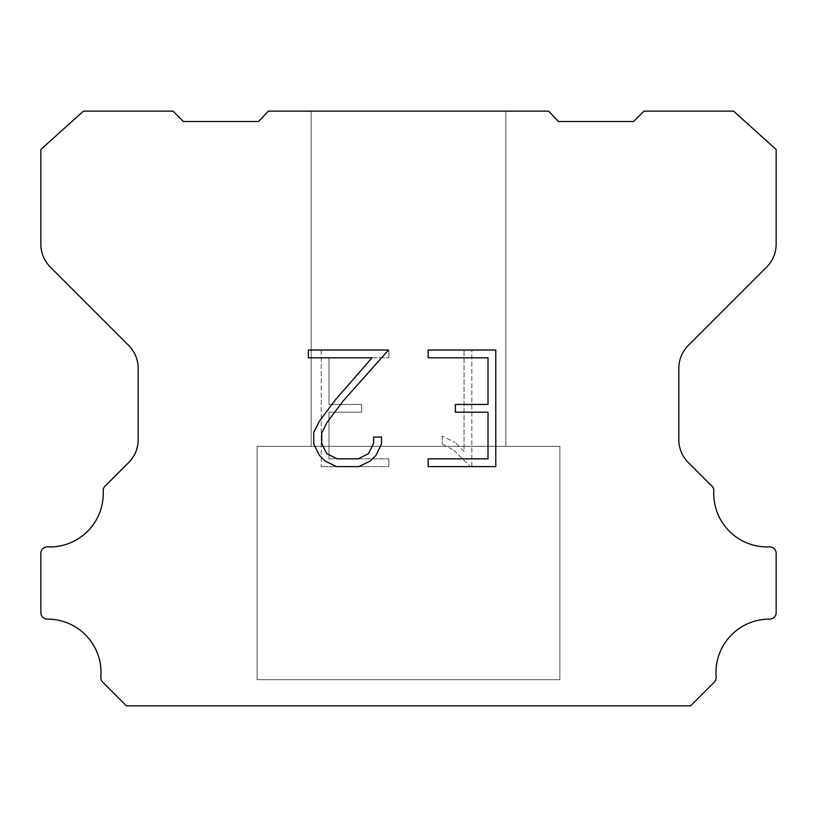 <?xml version="1.0" encoding="UTF-8"?>
<svg xmlns="http://www.w3.org/2000/svg" width="817" height="817" viewBox="0 0 817 817"><rect width="100%" height="100%" fill="white"/><g stroke="black" fill="none" stroke-linecap="round" stroke-linejoin="round"><path stroke-width="0.61" stroke-dasharray="4.08 3.06" d="M505.815 111.132L311.185 111.132L311.185 446.348L505.815 446.348L311.185 446.348L505.815 446.348L505.815 111.132L311.185 111.132L311.185 446.348L505.815 446.348L311.185 446.348L505.815 446.348L505.815 111.132L311.185 111.132L311.185 446.348L505.815 446.348L311.185 446.348L505.815 446.348L505.815 111.132L311.185 111.132L311.185 446.348L505.815 446.348L311.185 446.348L505.815 446.348L505.815 111.132L311.185 111.132L311.185 446.348L505.815 446.348L311.185 446.348L505.815 446.348L505.815 111.132L311.185 111.132L311.185 446.348L505.815 446.348L311.185 446.348L505.815 446.348L505.815 111.132L311.185 111.132L311.185 446.348L505.815 446.348L311.185 446.348L505.815 446.348L505.815 111.132L311.185 111.132L311.185 446.348L505.815 446.348L311.185 446.348L505.815 446.348L505.815 111.132L311.185 111.132L311.185 446.348L505.815 446.348L311.185 446.348L505.815 446.348L505.815 111.132L311.185 111.132L311.185 446.348L505.815 446.348L311.185 446.348L505.815 446.348L505.815 111.132L311.185 111.132L311.185 446.348L505.815 446.348L311.185 446.348L505.815 446.348L505.815 111.132L311.185 111.132L311.185 446.348L505.815 446.348L311.185 446.348L505.815 446.348L505.815 111.132L311.185 111.132L311.185 446.348L505.815 446.348L311.185 446.348L505.815 446.348L505.815 111.132L311.185 111.132L311.185 446.348L505.815 446.348L311.185 446.348L505.815 446.348L505.815 111.132L311.185 111.132L311.185 446.348L505.815 446.348L311.185 446.348L505.815 446.348L505.815 111.132L311.185 111.132L311.185 446.348L505.815 446.348L311.185 446.348L505.815 446.348L505.815 111.132L311.185 111.132L311.185 446.348L505.815 446.348L311.185 446.348L505.815 446.348L505.815 111.132L311.185 111.132L311.185 446.348L505.815 446.348L311.185 446.348L505.815 446.348L505.815 111.132L311.185 111.132L311.185 446.348L505.815 446.348L311.185 446.348L505.815 446.348L505.815 111.132L311.185 111.132L311.185 446.348L505.815 446.348L311.185 446.348L505.815 446.348L505.815 111.132L311.185 111.132L311.185 446.348L505.815 446.348L311.185 446.348L505.815 446.348L505.815 111.132L311.185 111.132L311.185 446.348L505.815 446.348L311.185 446.348L505.815 446.348L505.815 111.132L311.185 111.132L311.185 446.348L505.815 446.348L311.185 446.348L505.815 446.348L505.815 111.132L311.185 111.132L311.185 446.348L505.815 446.348L311.185 446.348L505.815 446.348L505.815 111.132L311.185 111.132L311.185 446.348L505.815 446.348L311.185 446.348L505.815 446.348L505.815 111.132L311.185 111.132L311.185 446.348L505.815 446.348L505.815 111.132L311.185 111.132L311.185 446.348L505.815 446.348L505.815 111.132L311.185 111.132L311.185 446.348L505.815 446.348L505.815 111.132L311.185 111.132L311.185 446.348L505.815 446.348L505.815 111.132L311.185 111.132L311.185 446.348L505.815 446.348L505.815 111.132L311.185 111.132L311.185 446.348L505.815 446.348L505.815 111.132L311.185 111.132L311.185 446.348L505.815 446.348L505.815 111.132L311.185 111.132L311.185 446.348L505.815 446.348L505.815 111.132L311.185 111.132L311.185 446.348L505.815 446.348L505.815 111.132L311.185 111.132L311.185 446.348L505.815 446.348L505.815 111.132L311.185 111.132L311.185 446.348L505.815 446.348L505.815 111.132L311.185 111.132L311.185 446.348L505.815 446.348L505.815 111.132L311.185 111.132L311.185 446.348L505.815 446.348L505.815 111.132L311.185 111.132L311.185 446.348L505.815 446.348L505.815 111.132L311.185 111.132L311.185 446.348L505.815 446.348L505.815 111.132L311.185 111.132L311.185 446.348L505.815 446.348L505.815 111.132L311.185 111.132L311.185 446.348L505.815 446.348L505.815 111.132L311.185 111.132L311.185 446.348L505.815 446.348L505.815 111.132L311.185 111.132L311.185 446.348L505.815 446.348L505.815 111.132L311.185 111.132L311.185 446.348L505.815 446.348L505.815 111.132L311.185 111.132L311.185 446.348L505.815 446.348L505.815 111.132L311.185 111.132L311.185 446.348L505.815 446.348L505.815 111.132L311.185 111.132L311.185 446.348L505.815 446.348L505.815 111.132L311.185 111.132L311.185 446.348L505.815 446.348L505.815 111.132L311.185 111.132L311.185 446.348L505.815 446.348L505.815 111.132L311.185 111.132L505.815 111.132M257.11 705.643L559.89 705.868L257.11 705.643M559.89 446.348L257.11 446.348L257.11 679.693L559.89 679.693L257.11 679.693L559.89 679.693L559.89 446.348L257.11 446.348L257.11 679.693L559.89 679.693L257.11 679.693L559.89 679.693L559.89 446.348L257.11 446.348L257.11 679.693L559.89 679.693L257.11 679.693L559.89 679.693L559.89 446.348L257.11 446.348L257.11 679.693L559.89 679.693L257.11 679.693L559.89 679.693L559.89 446.348L257.11 446.348L257.11 679.693L559.89 679.693L257.11 679.693L559.89 679.693L559.89 446.348L257.11 446.348L257.11 679.693L559.89 679.693L257.11 679.693L559.89 679.693L559.89 446.348L257.11 446.348L257.11 679.693L559.89 679.693L257.11 679.693L559.89 679.693L559.89 446.348L257.11 446.348L257.11 679.693L559.89 679.693L257.11 679.693L559.89 679.693L559.89 446.348L257.11 446.348L257.11 679.693L559.89 679.693L257.11 679.693L559.89 679.693L559.89 446.348L257.11 446.348L257.11 679.693L559.89 679.693L257.11 679.693L559.89 679.693L559.89 446.348L257.11 446.348L257.11 679.693L559.89 679.693L257.11 679.693L559.89 679.693L559.89 446.348L257.11 446.348L257.11 679.693L559.89 679.693L257.11 679.693L559.89 679.693L559.89 446.348L257.11 446.348L257.11 679.693L559.89 679.693L257.11 679.693L559.89 679.693L559.89 446.348L257.11 446.348L257.11 679.693L559.89 679.693L257.11 679.693L559.89 679.693L559.89 446.348L257.11 446.348L257.11 679.693L559.89 679.693L257.11 679.693L559.89 679.693L559.89 446.348L257.11 446.348L257.11 679.693L559.89 679.693L257.11 679.693L559.89 679.693L559.89 446.348L257.11 446.348L257.11 679.693L559.89 679.693L257.11 679.693L559.89 679.693L559.89 446.348L257.11 446.348L257.11 679.693L559.89 679.693L257.11 679.693L559.89 679.693L559.89 446.348L257.11 446.348L257.11 679.693L559.89 679.693L257.11 679.693L559.89 679.693L559.89 446.348L257.11 446.348L257.11 679.693L559.89 679.693L257.11 679.693L559.89 679.693L559.89 446.348L257.11 446.348L257.11 679.693L559.89 679.693L257.11 679.693L559.89 679.693L559.89 446.348L257.11 446.348L257.11 679.693L559.89 679.693L257.11 679.693L559.89 679.693L559.89 446.348L257.11 446.348L257.11 679.693L559.89 679.693L257.11 679.693L559.89 679.693L559.89 446.348L257.11 446.348L257.11 679.693L559.89 679.693L257.11 679.693L559.89 679.693L559.89 446.348L257.11 446.348L257.11 679.693L559.89 679.693L257.11 679.693L559.89 679.693L559.89 446.348L257.11 446.348L257.11 679.693L559.89 679.693L559.89 446.348L257.11 446.348L257.11 679.693L559.89 679.693L559.89 446.348L257.11 446.348L257.11 679.693L559.89 679.693L559.89 446.348L257.11 446.348L257.11 679.693L559.89 679.693L559.89 446.348L257.11 446.348L257.11 679.693L559.89 679.693L559.89 446.348L257.11 446.348L257.11 679.693L559.89 679.693L559.89 446.348L257.11 446.348L257.11 679.693L559.89 679.693L559.89 446.348L257.11 446.348L257.11 679.693L559.89 679.693L559.89 446.348L257.11 446.348L257.11 679.693L559.89 679.693L559.89 446.348L257.11 446.348L257.11 679.693L559.89 679.693L559.89 446.348L257.11 446.348L257.11 679.693L559.89 679.693L559.89 446.348L257.11 446.348L257.11 679.693L559.89 679.693L559.89 446.348L257.11 446.348L257.11 679.693L559.89 679.693L559.89 446.348L257.11 446.348L257.11 679.693L559.89 679.693L559.89 446.348L257.11 446.348L257.11 679.693L559.89 679.693L559.89 446.348L257.11 446.348L257.11 679.693L559.89 679.693L559.89 446.348L257.11 446.348L257.11 679.693L559.89 679.693L559.89 446.348L257.11 446.348L257.11 679.693L559.89 679.693L559.89 446.348L257.11 446.348L257.11 679.693L559.89 679.693L559.89 446.348L257.11 446.348L257.11 679.693L559.89 679.693L559.89 446.348L257.11 446.348L257.11 679.693L559.89 679.693L559.89 446.348L257.11 446.348L257.11 679.693L559.89 679.693L559.89 446.348L257.11 446.348L257.11 679.693L559.89 679.693L559.89 446.348L257.11 446.348L257.11 679.693L559.89 679.693L559.89 446.348L257.11 446.348L257.11 679.693L559.89 679.693L559.89 446.348L257.11 446.348L559.89 446.348M488.015 412.207L488.015 458.837L428.139 458.837L428.139 466.609L495.786 466.609L495.786 350.033L428.139 350.033L428.139 357.805L488.015 357.805L488.015 404.435L455.386 404.435L455.386 412.207L488.015 412.207M381.508 444.04L381.508 437.044L373.614 437.044L373.614 443.427L368.457 453.66L358.214 458.837L337.115 458.837L326.79 453.68L321.704 443.427L321.704 433.194L326.943 422.563L343.109 401.014L388.494 350.033L308.346 350.033L308.346 357.805L372.021 357.805L335.818 399.299L319.355 421.225L313.738 432.377L313.738 443.917L319.355 455.294L325.125 460.982L336.43 466.609L358.816 466.609L370.203 461.074L375.963 455.416L381.508 444.04M328.985 458.837L328.985 412.207L328.985 458.837L388.861 458.837L328.985 458.837M328.985 412.207L361.614 412.207L328.985 412.207M361.614 412.207L361.614 404.435L361.614 412.207M361.614 404.435L328.985 404.435L361.614 404.435M328.985 404.435L328.985 357.805L328.985 404.435M328.985 357.805L388.861 357.805L328.985 357.805M388.861 357.805L388.861 350.033L388.861 357.805M388.861 466.609L388.861 458.837L388.861 466.609L321.214 466.609L388.861 466.609M321.214 350.033L321.214 466.609L321.214 350.033L388.861 350.033L321.214 350.033M442.263 436.064L442.263 444.254L442.263 436.064L455.171 442.426L442.263 436.064M442.263 444.254L453.649 450.014L442.263 444.254M453.649 450.014L470.183 466.456L453.649 450.014M470.183 466.456L471.817 466.456L470.183 466.456M471.817 466.456L471.817 349.89L471.817 466.456M464.046 451.382L455.171 442.426L464.046 451.382L464.046 349.89L464.046 451.382M471.817 349.89L464.046 349.89L471.817 349.89M268.354 111.132L258.58 121.508L183.386 121.508L173 111.132L83.457 111.132L40.85 149.46L40.85 244.15A32.435 32.435 0 0 0 50.348 267.088L128.667 345.407A32.435 32.435 0 0 1 138.165 368.344L138.165 438.79A32.435 32.435 0 0 1 129.515 461.728L105.975 485.257A6.485 6.485 0 0 0 103.187 490.915A53.422 53.422 0 0 1 47.6 546.879A6.485 6.485 0 0 0 40.85 553.773L40.85 612.638A6.485 6.485 0 0 0 47.366 619.123A53.422 53.422 0 0 1 100.838 677.027A6.485 6.485 0 0 0 102.717 682.164L126.441 705.868L690.559 705.868L714.283 682.164A6.485 6.485 0 0 0 716.162 677.027A53.422 53.422 0 0 1 769.634 619.123A6.485 6.485 0 0 0 776.15 612.638L776.15 553.773A6.485 6.485 0 0 0 769.4 546.879A53.422 53.422 0 0 1 713.813 490.915A6.485 6.485 0 0 0 711.025 485.257L687.485 461.728A32.435 32.435 0 0 1 678.835 438.79L678.835 368.344A32.435 32.435 0 0 1 688.333 345.407L766.652 267.088A32.435 32.435 0 0 0 776.15 244.15L776.15 149.46L733.543 111.132L644 111.132L633.614 121.508L558.419 121.508L548.646 111.132L268.354 111.132M559.89 705.868L257.11 705.868L559.89 705.868"/><path stroke-width="1.23" d="M488.015 458.837L488.015 412.207L455.386 412.207L455.386 404.435L488.015 404.435L488.015 357.805L428.139 357.805L428.139 350.033L495.786 350.033L495.786 466.609L428.139 466.609L428.139 458.837L488.015 458.837M381.508 437.044L381.508 444.04L375.963 455.416L370.203 461.074L358.816 466.609L336.43 466.609L325.125 460.982L319.355 455.294L313.738 443.917L313.738 432.377L319.355 421.225L335.818 399.299L372.021 357.805L308.346 357.805L308.346 350.033L388.494 350.033L343.109 401.014L326.943 422.563L321.704 433.194L321.704 443.427L326.79 453.68L337.115 458.837L358.214 458.837L368.457 453.66L373.614 443.427L373.614 437.044L381.508 437.044M268.354 111.132L548.646 111.132L558.419 121.508L633.614 121.508L644 111.132L733.543 111.132L776.15 149.46L776.15 244.15A32.435 32.435 0 0 1 766.652 267.088L688.333 345.407A32.435 32.435 0 0 0 678.835 368.344L678.835 438.79A32.435 32.435 0 0 0 687.485 461.728L711.025 485.257A6.485 6.485 0 0 1 713.813 490.915A53.422 53.422 0 0 0 769.4 546.879A6.485 6.485 0 0 1 776.15 553.773L776.15 612.638A6.485 6.485 0 0 1 769.634 619.123A53.422 53.422 0 0 0 716.162 677.027A6.485 6.485 0 0 1 714.283 682.164L690.559 705.868L126.441 705.868L102.717 682.164A6.485 6.485 0 0 1 100.838 677.027A53.422 53.422 0 0 0 47.366 619.123A6.485 6.485 0 0 1 40.85 612.638L40.85 553.773A6.485 6.485 0 0 1 47.6 546.879A53.422 53.422 0 0 0 103.187 490.915A6.485 6.485 0 0 1 105.975 485.257L129.515 461.728A32.435 32.435 0 0 0 138.165 438.79L138.165 368.344A32.435 32.435 0 0 0 128.667 345.407L50.348 267.088A32.435 32.435 0 0 1 40.85 244.15L40.85 149.46L83.457 111.132L173 111.132L183.386 121.508L258.58 121.508L268.354 111.132"/></g></svg>
